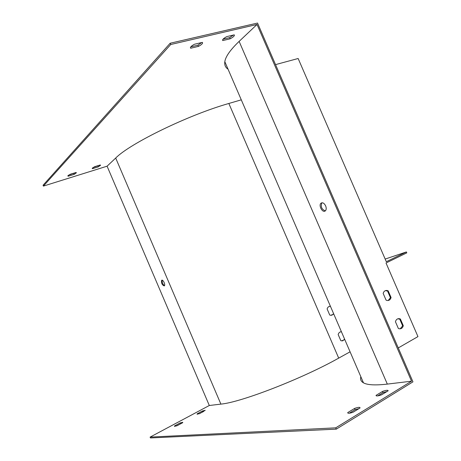 <?xml version="1.0" encoding="UTF-8"?>
<svg xmlns="http://www.w3.org/2000/svg" width="461" height="461" viewBox="0 0 461 461"><rect width="100%" height="100%" fill="white"/><g stroke="black" fill="none" stroke-linecap="round" stroke-linejoin="round"><path stroke-width="0.69" d="M336.282 429.139L150.465 437.95L150.102 437.103L209.306 405.501L107.085 166.19L43.403 186.094L43.046 185.259L170.172 43.236L257.532 23.05L412.958 381.846L336.282 429.139L335.723 427.843L411.54 381.189L257.031 24.468L239.126 41.392C230.327 49.823 225.562 56.594 224.818 61.699C224.357 65.013 225.435 67.508 228.057 69.196M321.991 202.754L321.83 202.903C320.533 206.764 321.697 209.427 325.322 210.884M360.842 376.723C360.064 379.357 360.94 381.391 363.475 382.837C367.4 385.044 375.352 385.465 387.321 384.099L411.54 381.189M325.633 205.848C324.106 203.024 322.521 202.172 320.879 203.289C318.516 205.473 322.222 212.636 324.942 211.126L325.483 210.735C326.388 209.565 326.44 207.94 325.633 205.848M385.166 259.059L406.4 251.948L406.798 252.859L386.018 262.995L417.954 336.599L398.264 347.928M194.513 44.233C192.03 45.547 190.652 46.682 190.387 47.639L190.681 48.238L198.472 46.377C200.956 45.069 202.339 43.933 202.621 42.965L202.35 42.383L194.513 44.233M226.795 36.603C224.242 37.946 222.824 39.099 222.542 40.061L222.755 40.574L230.148 38.81C232.707 37.468 234.13 36.315 234.419 35.341L234.234 34.846L226.795 36.603M94.511 166.749L92.183 168.386L92.592 168.64L98.256 166.876L100.596 165.234L100.204 164.986L94.511 166.749M70.055 174.333L67.784 175.941L68.268 176.206L74.135 174.379L76.417 172.766L75.961 172.506L70.055 174.333M43.403 186.094L170.72 44.51L257.031 24.468M107.085 166.19L115.699 158.048C129.967 143.429 188.635 114.835 228.846 103.471L241.287 99.835M170.172 43.236L170.72 44.51M225.441 63.134L226.599 65.814M363.066 381.881L362.121 379.691M388.168 290.833L391.078 297.535C390.421 299.719 389.09 300.699 387.09 300.486L386.088 300.146L383.166 293.409C383.823 291.266 385.131 290.286 387.084 290.476L388.168 290.833L387.54 291.006L390.444 297.702L388.191 300.503M400.384 319.006L403.294 325.72C402.609 328.042 401.226 329.05 399.14 328.745L398.362 328.468L395.44 321.72C396.12 319.438 397.486 318.436 399.531 318.707L400.384 319.006L399.745 319.15L402.649 325.858L400.217 328.814M406.4 251.948L386.324 261.721L298.146 58.501L275.54 64.615M333.614 313.676L331.764 315.33M329.275 306.398L330.347 306.381M344.615 339.152L342.581 340.927M340.5 331.851L341.474 331.868M164.508 285.636C162.675 284.276 161.92 282.466 162.243 280.202M190.785 46.878L197.953 45.172L201.676 42.539M223.026 39.208L229.641 37.635L233.404 35.042M93.013 167.585L99.409 165.234M68.556 175.174L75.281 172.714M333.787 314.074L330.681 315.33L329.742 315.036L327.114 308.945C327.679 307.193 328.768 306.283 330.387 306.202M344.805 339.584L341.52 340.875L340.794 340.633L338.161 334.536C338.714 332.756 339.792 331.811 341.399 331.701M209.306 405.501L220.888 404.113C240.815 402.407 302.128 378.706 338.697 358.122L350.083 351.818M164.214 285.929L164.381 285.808C165.706 284.691 162.814 278.957 161.621 280.34C161.194 283.112 162.059 284.973 164.214 285.929M349.259 413.223L355.12 409.65L358.992 408.613M377.715 395.878L383.068 392.611L386.929 391.55M199.106 413.788L203.531 411.54M176.407 425.958L181.144 423.538M347.715 412.601L347.894 413.119C348.723 413.448 350.475 413.137 353.143 412.186L360.053 407.968L359.862 407.478C359.015 407.149 357.258 407.466 354.59 408.423L347.715 412.601L347.946 413.142M376.026 395.388L376.216 395.803C377.058 396.126 378.85 395.797 381.587 394.812L388.145 390.813L387.949 390.421C387.09 390.098 385.292 390.432 382.549 391.418L376.026 395.388L376.205 395.792M197.199 413.794L197.066 414.197L199.826 413.523L205.231 410.302L202.46 410.982L197.199 413.794L197.389 414.232M174.61 425.883L174.431 426.339L177.133 425.687L182.608 422.754L182.769 422.311L180.061 422.968L174.61 425.883L174.817 426.373M150.102 437.103L335.723 427.843M385.367 290.649L387.54 291.006M397.82 318.799L399.745 319.15M180.061 422.968L180.418 423.809M68.009 175.606L68.268 176.206M73.783 173.549L74.135 174.379M202.46 410.982L202.811 411.806M92.361 168.098L92.592 168.64M97.911 166.064L98.256 166.876M382.549 391.418L383.068 392.611M222.542 40.072L222.755 40.574M229.641 37.635L230.148 38.81M354.59 408.423L355.12 409.65M190.399 47.575L190.681 48.238M197.953 45.172L198.472 46.377M403.294 325.72L402.649 325.858M391.078 297.535L390.444 297.702M387.321 384.099L239.126 41.392M338.697 358.122L228.846 103.471M220.888 404.113L115.699 158.048M363.475 382.837L224.818 61.699M387.949 390.421L388.122 390.824M234.211 34.852L234.419 35.341M359.862 407.478L360.058 407.945M202.373 42.395L202.621 42.965M161.621 280.34L162.024 280.173M399.531 318.707L398.886 318.856M387.084 290.476L386.456 290.649M320.879 203.289L321.83 202.903"/></g></svg>
